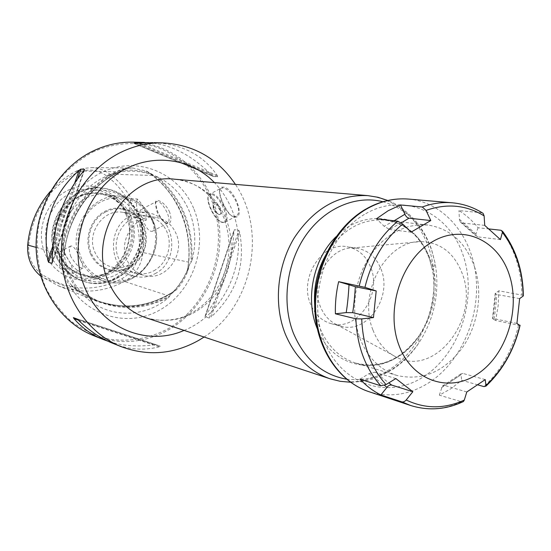 <?xml version="1.0" encoding="UTF-8"?>
<svg xmlns="http://www.w3.org/2000/svg" width="551" height="551" viewBox="0 0 551 551"><rect width="100%" height="100%" fill="white"/><g stroke="black" fill="none" stroke-linecap="round" stroke-linejoin="round"><path stroke-width="0.41" stroke-dasharray="2.75 2.07" d="M155.396 176.148L157.366 176.74C172.126 184.11 182.801 195.701 189.399 211.522C195.626 227.487 196.445 243.921 191.851 260.837L190.873 262.565C193.263 227.019 181.437 198.215 155.396 176.148L146.311 170.996L132.591 167.986L124.602 168.82L118.038 172.477C88.814 186.837 66.988 219.663 64.13 254.748C63.661 254.321 63.241 255.554 62.869 258.46L62.001 263.984C61.574 264.349 61.43 261.133 61.567 254.321L36.125 247.378M169.86 295.88L168.82 297.333C144.031 319.511 104.483 318.616 81.885 293.352L80.522 291.713L98.298 301.204C122.969 310.082 146.821 308.305 169.86 295.88L170.066 294.964L175.149 290.529L167.731 295.563C144.589 308.071 120.621 309.855 95.826 300.901L78.035 291.383C73.097 287.34 70.941 285.363 71.561 285.452L80.529 291.727L74.585 283.737L69.805 274.811C60.286 251.566 61.629 228.569 73.841 205.826C84.22 188.6 98.422 177.567 116.44 172.732L118.038 172.477M64.13 254.748L63.923 252.847C62.297 236.124 65.603 220.448 73.841 205.826M194.021 209.256C208.719 245.236 193.208 291.389 159.824 309.993C126.702 329.119 81.851 315.034 65.266 277.47C48.157 240.188 65.748 189.813 101.522 172.559C137.054 154.741 179.826 173.048 194.021 209.256M175.494 290.632C180.762 285.26 184.819 278.82 187.677 271.306L189.627 264.232L190.873 262.565M71.837 285.563C66.272 279.391 63.083 272.228 62.263 264.067M40.602 276.003L58.489 285.859C81.211 294.089 103.202 292.622 124.464 281.444C135.243 275.087 141.421 265.451 142.991 252.537L188.807 262.18L187.388 270.438L187.677 271.306M146.311 170.996L153.171 175.48C179.357 197.602 191.238 226.502 188.807 262.18M137.24 198.987C135.112 208.808 138.081 215.93 146.167 220.352C147.365 213.154 144.39 206.033 137.24 198.987L131.407 198.711C125.807 189.055 118.63 180.859 109.876 174.109C104.401 169.983 98.264 167.821 91.466 167.621L84.021 168.379L76.871 170.906L115.689 171.788C121.509 169.412 124.374 168.42 124.292 168.82L124.602 168.82M115.689 171.788C86.314 186.142 64.384 219.105 61.567 254.321M76.265 173.09C87.092 168.262 97.286 169.24 106.832 176.031C116.034 183.118 123.438 191.831 129.024 202.176C128.755 208.423 130.856 213.416 135.326 217.163C138.818 228.472 140.037 240.084 138.983 252.007C137.53 263.977 131.806 272.897 121.805 278.778C94.786 292.45 68.214 291.045 42.103 274.563C32.523 267.4 28.046 257.496 28.68 244.858C32.757 211.887 48.619 187.967 76.265 173.09L76.871 170.906C66.981 175.803 58.22 182.539 50.589 191.114M126.207 212.776C135.801 235.174 125.938 264.094 104.724 275.348C83.669 286.933 55.685 277.621 45.485 254.555C34.954 231.661 45.623 201.136 67.759 190.391C89.751 179.309 116.929 190.226 126.207 212.776M131.407 198.711L129.024 202.176M135.326 217.163L140.016 219.25L146.167 220.352M138.983 252.007L142.991 252.537C143.997 241.2 143.012 230.104 140.016 219.25M169.736 212.383C165.541 202.307 155.155 197.044 155.506 203.016L157.448 211.019C160.031 217.197 163.027 221.282 166.436 223.272C170.982 224.161 172.084 220.531 169.736 212.383M156.291 201.625L155.279 203.946L156.966 211.605C159.563 217.425 162.49 221.22 165.741 223.003L168.014 222.99C169.536 221.509 169.309 218.21 167.339 213.092C163.344 204.779 159.666 200.957 156.291 201.625L140.484 209.835C139.651 210.957 140.381 214.036 142.675 219.084C145.843 227.811 149.059 231.888 152.303 231.317C154.432 229.519 154.617 225.986 152.847 220.71C148.026 212.796 143.901 209.173 140.484 209.835M70.859 256.656C68.909 251.263 68.896 247.716 70.81 246.015C73.579 245.725 76.637 250.064 79.998 259.018C82.436 264.115 83.408 267.132 82.919 268.075C79.943 268.489 75.921 264.687 70.859 256.656M61.65 261.477L59.508 254.714L60.052 251.6C62.855 251.263 66.389 255.375 70.645 263.936C72.849 269.163 73.379 272.428 72.229 273.737L69.605 273.055C66.781 270.679 64.13 266.815 61.65 261.477M65.893 255.375C51.98 227.15 77.898 189.551 107.032 194.675C121.034 196.955 131.069 204.793 137.137 218.203C151.367 248.377 120.944 287.236 90.137 277.008C79.144 273.613 71.065 266.402 65.893 255.375M57.993 253.329C44.238 225.545 69.791 188.566 98.56 193.621C105.909 194.599 112.397 197.534 118.038 202.431C122.501 206.377 125.931 211.171 128.321 216.791C138.108 238.5 125.573 267.545 103.312 274.219C96.198 276.492 89.076 276.636 81.934 274.639C71.086 271.292 63.103 264.191 57.993 253.329M59.047 253.605C45.272 225.758 70.872 188.697 99.69 193.759C113.547 196.011 123.479 203.753 129.499 216.984C143.597 246.758 113.506 285.081 83.029 274.956C72.16 271.602 64.164 264.487 59.047 253.605M90.536 253.88C97.121 269.219 115.483 275.569 129.499 267.848C143.611 260.341 150.251 240.828 143.866 225.834C137.688 210.73 119.684 203.656 105.255 211.157C90.736 218.437 83.738 238.666 90.536 253.88M122.804 212.349C103.436 208.395 85.804 233.486 94.979 252.406C98.484 259.989 104.022 264.845 111.598 266.973C131.668 273.076 151.174 247.468 141.882 227.721C138.012 219.133 131.648 214.008 122.804 212.349L156.236 217.473C165.479 219.215 172.112 224.636 176.134 233.727C185.77 254.617 165.328 281.816 144.341 275.431C136.421 273.2 130.642 268.068 126.992 260.044C117.439 239.995 135.987 213.313 156.236 217.473M125.814 214.236C136.407 237.722 122.859 269.088 98.746 276.333C79.95 282.849 57.855 273.062 49.535 253.756C41.215 235.373 46.794 211.295 62.304 198.525C77.753 185.659 100.365 185.997 114.677 198.684C119.512 202.968 123.224 208.154 125.814 214.236M131.055 216.653C139.665 236.785 130.78 262.841 111.75 272.945C92.857 283.338 67.856 274.921 58.785 254.231C49.418 233.7 58.95 206.35 78.724 196.666C98.374 186.665 122.728 196.383 131.055 216.653M92.809 152.021C112.466 143.239 133.618 141.325 153.481 146.194C179.509 154.246 200.585 174.192 211.474 200.013C229.987 246.07 210.379 304.731 167.841 328.885C149.156 338.679 129.506 342.081 108.891 339.085C95.599 335.779 83.249 330.028 71.83 321.818C61.251 312.314 52.559 300.977 45.761 287.808C37.172 267.097 34.954 243.694 39.52 220.868C43.756 205.936 50.251 192.23 58.998 179.75C68.847 168.303 80.115 159.06 92.809 152.021M133.37 142.151C175.528 143.267 211.04 177.319 218.375 219.897C225.876 262.476 205.165 308.897 168.585 329.829C144.403 343.197 119.429 345.14 93.656 335.662M78.635 320.434L159.308 346.806L160.307 346.248L156.312 344.761L154.156 344.878C136.875 347.034 121.537 345.835 108.148 341.276M159.308 346.806C143.983 350.753 128.686 349.665 113.416 343.548M204.084 337.033C252.248 306.301 267.579 231.592 235.408 184.378M148.639 142.613C170.886 144.376 191.906 155.217 211.715 175.142L213.209 176.416L133.445 143.219M153.86 142.661C181.933 143.983 203.085 154.948 217.321 175.549L217.7 176.788L213.375 176.465M239.637 232.157L238.817 230.352L234.409 229.677L233.92 231.262C232.302 262.607 222.866 290.652 205.599 315.386L205.082 316.791L209.311 318.058L211.095 317.011L239.637 232.157C245.78 265.534 236.269 293.821 211.095 317.011M234.519 217.115C246.304 218.892 233.658 186.458 222.7 187.12C220.558 186.934 219.505 188.277 219.539 191.135C219.794 197.795 226.489 212.707 232.302 216.254L234.519 217.115L233.762 216.722L236.138 216.144C244.045 211.729 230.773 187.498 222.459 188.056L220.545 188.49L219.429 191.872C219.691 198.208 226.068 212.479 231.62 215.896L233.762 216.722M474.521 266.815C483.158 292.76 478.22 325.159 462.193 348.032C443.961 372.021 422.211 381.161 396.947 375.458C379.914 369.983 367.51 357.468 359.734 337.908L356.566 327.122L354.83 315.695L354.589 303.897L355.85 292.016L358.584 280.363L362.716 269.212L368.151 258.839L374.742 249.513L382.318 241.441L390.693 234.809L399.654 229.774L408.98 226.433L418.443 224.842L427.824 225.015C450.181 228.624 465.747 242.557 474.521 266.815M372.848 329.787C357.585 292.615 386.416 240.553 420.75 241.586C440.635 242.24 454.554 253.136 462.503 274.26C479.79 318.85 435.373 377.063 396.975 357.441C385.975 352.22 377.931 342.998 372.848 329.787M341.248 326.268L336.62 324.615C329.119 321.033 323.637 314.862 320.172 306.101C309.793 281.527 328.906 247.454 352.344 247.991L357.248 248.294C368.571 250.478 376.567 257.599 381.251 269.673C392.498 297.34 366.952 334.14 341.248 326.268L331.296 323.699C356.793 331.502 382.098 295.191 370.919 267.862C366.257 255.94 358.315 248.894 347.089 246.738C322.48 241.517 299.041 277.36 310.378 303.766C314.69 314.325 321.66 320.971 331.296 323.699M219.388 214.477C216.082 214.325 211.129 203.953 213.685 202.513L214.553 202.313C217.831 202.389 222.845 212.838 220.297 214.277L219.388 214.477M220.042 214.415L219.133 214.615L216.529 212.906L213.161 206.921L213.423 202.651L214.291 202.451C217.576 202.527 222.59 212.975 220.042 214.415L220.297 214.277M155.065 273.64C180.818 261.146 175.535 215.675 147.647 212.879C141.814 212.059 136.166 213.037 130.704 215.82C105.668 227.274 108.719 271.009 134.637 276.271C141.676 278.021 148.481 277.139 155.065 273.64M153.867 270.789C166.733 263.874 172.828 245.904 167.029 232.129C161.429 218.251 145.058 211.825 131.937 218.754C118.734 225.476 112.342 244.052 118.479 258.013C124.423 272.084 141.09 277.911 153.867 270.789M105.785 211.901C111.061 209.249 116.509 208.319 122.143 209.111C132.04 210.923 139.148 216.619 143.474 226.206C148.928 243.583 144.252 257.255 129.444 267.221C123.087 270.555 116.509 271.381 109.711 269.687C101.384 267.304 95.289 261.939 91.425 253.591C84.606 238.852 91.549 218.788 105.785 211.901M360.037 379.171L369.012 373.626L374.852 372.18L388.861 382.849M395.832 378.571L374.852 372.18M369.012 373.626L384.502 385.363M523.34 295.37L498.889 290.79L498.166 305.695L495.666 320.496L519.882 325.476M482.277 212.838L458.955 210.572C466.153 215.062 472.524 220.786 478.061 227.749L488.882 228.934M477.848 384.88L461.69 380.286L450.918 388.696L439.333 395.157L462.365 402.023M495.666 320.496L492.491 318.685L494.095 318.698C495.494 309.628 496.368 301.555 496.726 294.489L495.225 293.352L498.889 290.79M516.921 323.423L494.095 318.698M492.711 318.829C494.219 309.194 495.156 300.626 495.501 293.111M519.641 298.614L496.726 294.489M401.307 222.845L389.557 229.478L384.157 226.268L376.45 218.788M394.123 220.779L384.157 226.268M411.08 232.15L389.557 229.478M439.333 395.157L442.37 386.072L444.795 385.48L462.964 373.447L460.905 373.902L461.69 380.286M466.793 391.981L444.795 385.48M441.496 387.684L460.822 374.887M485.238 379.598L462.964 373.447M478.061 227.749L475.926 234.058L475.933 235.842L477.627 236.84L462.11 222.976L460.305 221.977L459.41 219.291L458.955 210.572M500.432 239.582L477.627 236.84M475.926 234.058L459.41 219.291M484.728 225.387L462.11 222.976M191.844 260.83C193.649 226.509 182.154 198.477 157.366 176.747M81.892 293.346C110.475 310.73 139.458 312.059 168.82 297.333M116.447 172.738C86.59 189.723 69.082 216.426 63.93 252.847M62.869 258.46L67.945 274.797L76.499 289.137M171.726 293.662C179.461 285.817 185.267 276.616 189.138 266.05M71.561 285.452C79.124 291.94 87.409 296.934 96.404 300.447C124.23 310.22 150.478 306.914 175.149 290.529M120.256 170.858C130.966 169.212 141.297 170.231 151.249 173.93M187.319 271.223C194.655 232.536 178.125 190.901 145.981 170.989M124.292 168.82C88.422 181.789 61.34 222.404 62.001 263.984M42.103 274.563L42.2 277.181L78.035 291.383M27.681 245.071L28.68 244.858M106.832 176.031L109.876 174.109L153.171 175.48M121.805 278.778L124.464 281.444L167.731 295.563M80.053 259.039C65.858 230.022 92.423 191.307 122.184 196.569C136.49 198.897 146.731 206.949 152.909 220.724C167.387 251.717 136.283 291.693 104.807 281.237C93.58 277.773 85.329 270.369 80.053 259.039M138.921 216.109C129.953 194.145 103.622 183.559 82.313 194.393C60.865 204.882 50.506 234.616 60.672 256.904C70.514 279.357 97.603 288.421 118.031 277.112C138.604 266.126 148.205 237.922 138.921 216.109M152.413 221.337C160.809 241.207 152.055 266.966 133.404 276.981C114.883 287.285 90.419 279.006 81.582 258.591C72.457 238.328 81.837 211.302 101.212 201.7C120.462 191.782 144.293 201.329 152.413 221.337M137.371 214.918C130.401 199.538 118.851 190.618 102.713 188.153C69.812 182.725 40.802 225.187 56.56 256.986C62.359 269.287 71.368 277.387 83.6 281.299C71.1 277.27 61.96 269.06 56.168 256.656C40.574 225.001 69.212 182.877 102.713 188.153L103.953 188.297C70.989 182.856 41.917 225.421 57.71 257.289C63.51 269.618 72.539 277.738 84.792 281.657C119.925 293.731 154.865 249.527 138.666 215.117C131.689 199.703 120.118 190.763 103.953 188.297C120.469 190.86 132.226 199.923 139.21 215.489C155.265 249.755 120.538 293.711 84.792 281.657L83.6 281.299C118.672 293.346 153.543 249.252 137.371 214.918M76.947 318.974L160.307 346.248M73.4 317.624L156.326 344.768L73.386 317.624M78.249 320.062L154.156 344.878M83.814 170.693L52.304 261.601M84.324 170.052L52.29 262.476M77.595 178.676L52.531 250.939M74.764 182.842L52.958 245.691M217.7 176.788L137.378 143.322M217.321 175.549L139.617 143.136M211.715 175.142L135.14 143.267M205.082 316.791L234.409 229.677M209.311 318.058L238.817 230.352M205.599 315.386L233.92 231.262M184.089 330.407C227.556 313.168 250.581 254.61 232.116 210.296C227.949 199.765 222.046 190.529 214.422 182.595M146.187 317.837C172.718 324.794 195.509 317.328 214.553 295.432C231.213 274.501 235.89 243.941 226.151 219.264C216.04 195.722 198.87 182.374 174.633 179.22C195.984 180.948 212.383 193.773 223.83 217.679C232.866 242.963 230.173 267.304 215.765 290.694C207.252 302.754 196.728 311.384 184.206 316.598C174.991 320.338 159.26 321.832 146.187 317.837M367.703 195.612C396.934 199.593 417.279 216.901 428.733 247.551C439.746 279.646 433.451 319.47 413.071 347.268C392.677 374.997 359.342 388.4 330.111 378.806M382.917 201.735C406.149 208.547 422.383 224.656 431.626 250.064L435.194 263.55C439.946 292.099 434.512 318.561 418.905 342.936C399.627 370.065 375.493 382.139 346.503 379.171M317.176 328.492C334.719 375.431 393.393 377.208 419.097 335.717C431.977 315.627 436.454 293.807 432.528 270.259L429.58 259.163C416.811 217.872 367.393 204.09 336 236.765M314.683 305.282L316.377 316.55L319.573 327.184C327.156 345.808 339.209 357.771 355.732 363.075C402.988 379.295 450.67 311.336 430.565 260.051C421.928 236.93 406.755 223.637 385.059 220.166C363.212 218.451 344.589 228.197 329.181 249.403M222.7 187.12L222.459 188.056M223.176 222.446L225.393 221.963C231.427 218.561 219.477 193.745 211.749 193.704L209.759 194.172C203.718 197.582 215.331 221.97 223.176 222.446M211.467 194.558C202.203 193.057 213.588 221.495 222.446 222.156C232.04 224.285 220.414 194.847 211.467 194.558M518.539 325.269C512.609 350.05 501.086 370.499 483.971 386.616M500.928 230.263C514.462 248.122 521.453 269.646 521.887 294.833M452.192 202.782C462.75 203.732 472.551 207.031 481.602 212.679M461.27 401.92C444.395 409.613 427.507 410.805 410.598 405.488M408.422 199.069C443.906 202.155 471.732 235.463 475.961 276.32C480.279 317.19 461.132 361.484 429.484 382.325C409.91 394.874 389.715 397.987 368.901 391.665M365.788 213.657C404.434 191.548 449.292 212.741 463.205 255.478C477.655 297.939 460.051 353.06 424.174 376.354C388.565 400.253 340.904 385.19 323.981 340.601C306.48 296.348 326.895 235.091 365.788 213.657M170.066 294.964C179.006 286.465 185.529 276.216 189.627 264.232M174.701 290.783C150.127 306.941 124.03 310.165 96.404 300.447L80.522 291.713M117.845 172.532C130.752 169.811 143.088 171.003 154.872 176.12M187.388 270.438C194.379 231.992 177.87 190.839 146.049 171.051M58.489 285.859L95.826 300.901M91.466 167.621L132.591 167.986M165.741 223.003L166.436 223.272M155.279 203.946L155.506 203.016M70.81 246.015L60.052 251.6M90.137 277.008L104.807 281.237C136.428 291.686 167.476 251.766 153.033 220.806C146.855 207.004 136.572 198.918 122.184 196.569L107.032 194.675M99.69 193.759L98.56 193.621M83.029 274.956L81.934 274.639M168.014 222.99L152.303 231.317M82.919 268.075L72.229 273.737M59.508 254.714L59.591 266.112L69.605 273.055M111.598 266.973L144.341 275.431M103.312 274.219L98.746 276.333M118.038 202.431L114.677 198.684M64.164 254.796C67.015 219.656 88.89 186.775 118.141 172.442M103.347 339.526L102.954 339.368M84.578 169.646L52.214 263.02M145.161 142.447L144.3 142.42M213.209 176.416L133.39 143.212M205.062 316.274L234.051 230.166M427.824 225.015L385.059 220.166C405.887 223.272 420.723 236.303 429.566 259.239L432.528 270.259L435.194 263.55L431.66 249.837C427.486 237.515 421.129 226.785 412.603 217.645C403.394 208.733 395.122 203.016 387.787 200.481M396.947 375.458L355.732 363.075C380.087 368.963 401.211 359.844 419.097 335.717L418.905 342.936C411.7 353.708 402.946 362.544 392.629 369.452L378.826 376.753C372.648 379.026 367.131 381.561 350.484 382.242M352.344 247.991L420.75 241.586M336.62 324.615L396.975 357.441M357.248 248.294L347.089 246.738M219.539 191.142L219.429 191.872M232.288 216.247L231.62 215.889M236.145 216.144L225.393 221.963L222.859 222.508C214.794 221.915 203.264 197.747 209.759 194.172L220.545 188.49M213.161 206.921L213.43 210.296L216.529 212.906M122.143 209.111L147.647 212.879M109.711 269.687L134.637 276.271M495.225 293.352L492.491 318.685M460.905 373.902L442.37 386.072M365.954 209.036L366.594 208.671M460.305 221.977L475.933 235.842"/><path stroke-width="0.83" d="M50.589 191.114C37.316 206.453 29.678 224.443 27.681 245.071C26.978 257.889 31.29 268.199 40.602 276.003M102.954 339.368L93.656 335.662C60.555 322.555 36.504 286.451 36.111 246.428C35.677 206.418 59.246 167.408 92.795 151.146C105.916 144.837 119.436 141.834 133.37 142.151L144.3 142.42M204.084 337.033L199.056 340.167C173.937 354.327 147.978 356.49 121.186 346.655C86.769 333.038 61.733 295.102 61.416 252.902C61.044 210.723 85.756 169.529 120.752 152.379C134.43 145.726 148.515 142.557 163 142.888L153.86 142.661M108.148 341.276L103.347 339.533C92.196 335.235 82.423 328.286 74.034 318.685L73.4 317.624L76.947 318.974L78.635 320.434C89.909 331.234 101.377 338.886 113.038 343.397L113.416 343.548M80.914 169.102L84.551 169.391L83.814 170.693C62.904 196.328 52.393 226.633 52.304 261.601L52.008 263.288L48.584 262.317L47.868 260.368C41.78 224.643 52.193 194.62 79.11 170.3L80.914 169.102L77.595 178.676M235.408 184.378C217.872 158.495 193.738 144.672 163 142.888M152.82 142.626L137.378 143.322L134.506 143.005L148.639 142.613M477.683 373.922C449.175 393.428 411.728 380.913 398.786 344.843C385.397 309.056 401.617 259.611 432.26 241.827C462.723 223.499 498.338 240.078 509.338 274.935C520.771 309.545 506.39 354.913 477.683 373.922M395.832 378.571L412.83 391.706L405.922 400.329L404.09 401.727L402.216 401.989L380.872 394.95C373.199 391.134 366.25 385.872 360.037 379.171L380.796 385.796L386.037 384.577L395.832 378.571M462.365 402.023L463.425 401.527L464.307 400.067L466.793 391.981L485.238 379.598L485.968 386.134L483.971 386.616L477.848 384.88M400.522 204.965L422.307 206.99L426.054 210.413L430.799 220.552L411.08 232.15L402.685 224.023L397.815 221.199L376.45 218.788L388.159 210.73L400.522 204.965L405.57 215.62L407.051 217.321L408.952 218.196L401.307 222.845M364.941 287.367L376.195 290.942L373.461 317.59L361.725 318.905L355.884 318.809L335.401 313.808C335.091 303.043 336.172 292.333 338.638 281.671L364.941 287.367C371.45 260.802 384.026 239.692 402.685 224.023M388.861 382.849L391.616 385.039L389.626 385.142L387.87 386.244L380.872 394.95M384.502 385.363L386.898 387.291M412.83 391.706L391.616 385.039M519.882 325.476L516.921 323.423L519.641 298.614L523.147 296.052L523.34 295.37M488.882 228.934L500.928 230.263L502.65 231.413L500.432 239.582L484.728 225.387L484.122 215.896L483.082 213.34L482.277 212.838M430.799 220.552L408.952 218.196M404.84 214.291L394.123 220.779M338.638 281.671L355.354 286.713C354.72 296.624 353.838 305.282 352.716 312.679L346.2 312.603L335.401 313.808M376.195 290.942L355.354 286.713M349.003 284.963C348.418 295.536 347.488 304.751 346.2 312.603M373.461 317.59L352.716 312.679M36.125 247.378L27.681 245.071M74.034 318.685L78.249 320.062M84.551 169.391L84.324 170.052M52.29 262.476L52.008 263.288M52.531 250.939L48.584 262.317M79.11 170.3L74.764 182.842M52.958 245.691L47.868 260.368M135.14 143.267L134.506 143.005M214.422 182.595C188.58 155.561 144.328 152.104 112.728 177.284C80.983 202.189 68.841 252 85.557 289.165C102.507 328.995 147.909 346.483 184.089 330.407M108.829 282.663C116.895 300.247 129.347 311.969 146.187 317.837L330.111 378.806C309.71 371.691 294.709 356.614 285.115 333.582C273.537 304.131 277.119 266.078 294.31 237.777C313.863 208.423 338.328 194.365 367.703 195.612L174.633 179.22C127.591 172.615 86.218 235.945 108.829 282.663M346.503 379.171C322.287 374.77 304.579 359.417 293.38 333.128C281.513 302.843 286.444 263.247 305.667 235.594C324.897 207.92 356.111 194.84 382.917 201.735M336 236.765C313.547 258.453 305.075 298.263 316.729 327.349L317.176 328.492M329.181 249.403C318.175 266.243 313.34 284.867 314.683 305.282M464.307 400.067C444.533 409.049 425.165 409.028 406.197 399.998M386.037 384.577C370.892 367.6 362.785 345.704 361.725 318.905M519.944 325.2C514.159 349.575 502.849 369.652 486.016 385.431M502.602 232.694C515.922 250.175 522.768 271.292 523.147 296.052M426.054 210.413C446.937 203.119 466.291 204.944 484.122 215.896M422.307 206.99C432.301 203.353 442.267 201.955 452.192 202.782C463.37 203.808 473.667 207.328 483.082 213.34M359.245 285.804C365.933 258.736 378.792 237.199 397.815 221.199M380.796 385.796C365.347 368.454 357.041 346.124 355.884 318.809M366.594 208.671C380.114 201.149 394.055 197.954 408.422 199.069C394.461 197.94 380.755 201.122 367.297 208.615C336.675 225.855 314.924 266.567 315.558 306.879C316.122 347.22 338.665 381.788 368.901 391.665L410.598 405.488L401.934 401.913M121.186 346.655L113.038 343.397M387.787 200.481L377.952 197.279L367.703 195.612M350.484 382.242L340.187 381.306L330.111 378.806M485.968 386.134C502.925 370.038 514.297 349.761 520.089 325.297M523.34 295.873C523.023 270.947 516.129 249.458 502.65 231.413M410.598 405.488C428.506 411.012 446.117 409.689 463.425 401.527M408.422 199.069L452.192 202.782M368.901 391.665C337.549 381.244 315.337 346.338 314.697 306.618C314.036 266.822 335.201 226.661 365.954 209.036"/></g></svg>
